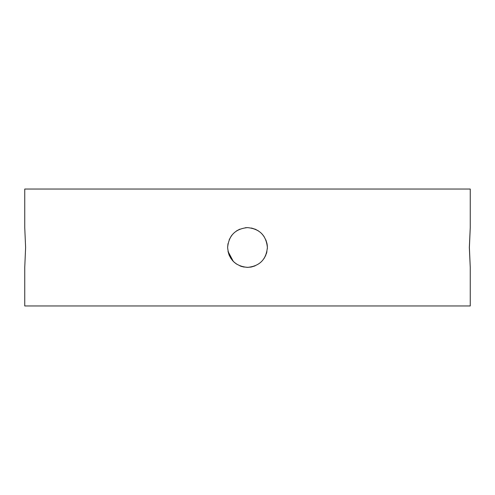 <?xml version="1.0" encoding="UTF-8"?>
<svg xmlns="http://www.w3.org/2000/svg" width="495" height="495" viewBox="0 0 495 495"><rect width="100%" height="100%" fill="white"/><g stroke="black" fill="none" stroke-linecap="round" stroke-linejoin="round"><path stroke-width="0.74" d="M470.25 227.62L469.39 247.5L470.25 267.374L469.334 247.5L470.25 227.626L470.25 189.034L24.75 189.034L24.75 227.626L25.61 247.5L24.75 267.374L24.75 305.966L470.25 305.966L470.25 267.38M231.332 235.936L229.154 239.846L231.227 236.084M245.223 227.756L247.475 227.62M251.429 228.016L255.872 229.47M261.583 233.473L264.014 236.437M265.865 239.896L266.991 243.583M267.288 245.588L267.38 247.5C266.199 259.572 259.572 266.199 247.506 267.38C235.428 266.205 228.801 259.578 227.62 247.5C228.795 235.434 235.416 228.808 247.481 227.62C259.559 228.777 266.186 235.403 267.38 247.5L267.343 248.657M267.251 245.26L267.015 243.732M263.996 236.412L261.62 233.51M239.889 229.136L236.796 230.75M232.093 234.939L231.122 236.233M228.003 243.62L227.626 247.259L228.003 243.614M267.096 244.153L265.877 239.914M264.021 236.443L261.552 233.436M258.508 230.948L255.055 229.117M239.877 229.142L236.449 230.979M228.003 251.386L233.331 261.447L236.449 264.021L233.535 261.645M239.976 265.902L242.024 266.607M251.417 266.991L255.104 265.865M266.929 251.708L266.273 254.04M228.009 251.417L229.129 255.092M239.889 265.865L243.608 266.991M247.506 267.38L251.349 267.003M264.027 258.545L265.84 255.166M254.975 265.92L250.414 267.164M247.958 267.374L243.224 266.91M236.48 264.045L233.461 261.57M230.955 258.514L229.173 255.197"/></g></svg>
